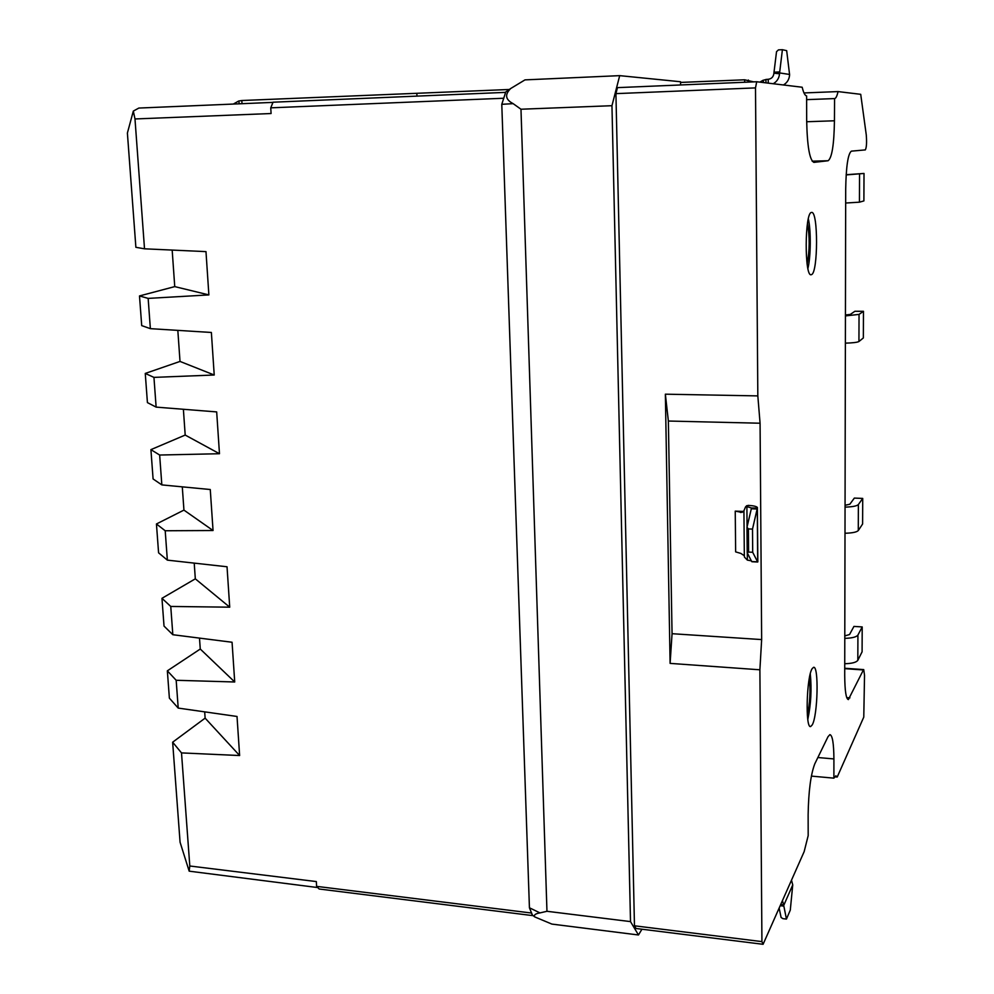 <?xml version="1.0" encoding="UTF-8"?>
<svg xmlns="http://www.w3.org/2000/svg" width="994" height="994" viewBox="0 0 994 994"><rect width="100%" height="100%" fill="white"/><g stroke="black" fill="none" stroke-linecap="round" stroke-linejoin="round"><path stroke-width="1.49" d="M811.402 212.48C804.655 212.641 804.407 276.928 811.116 274.729L811.502 274.617C818.124 272.928 818.286 210.914 811.613 212.443L811.402 212.48M812.148 668.664C806.494 676.815 805.177 728.9 810.669 726.527L812.235 724.899C817.813 715.581 818.981 665.421 813.564 667.334L812.148 668.664M156.443 523.975L165.203 530.759L167.352 560.131L158.58 552.813L156.443 523.975L183.94 510.108L182.287 486.849M161.836 484.898L153.088 478.959L150.914 449.636L185.195 435.061L219.475 453.724L159.649 455.028L161.836 484.898L210.268 489.52L213.051 530.523L183.94 510.108M183.381 409.279L185.195 435.061M147.423 402.607L145.261 373.433L180.013 361.431L214.219 375.011L153.946 377.385L156.133 407.118L147.423 402.607M177.827 330.368L180.013 361.431M141.707 325.61L139.495 295.939L174.745 286.607L208.877 294.907L148.156 298.399L150.367 328.654L141.707 325.61M172.173 250.078L174.745 286.607M135.88 247.307L127.394 133.047L133.32 111.092L134.985 118.957L144.515 248.811L135.88 247.307M205.124 718.14L239.629 755.539L181.504 752.905L189.804 865.998L189.171 871.166L180.076 842.229L172.645 742.207L205.124 718.14L204.689 711.866M200.266 649.032L234.721 681.983L176.174 680.281L178.212 708.088L169.378 698.161L167.352 670.838L200.266 649.032L199.496 638.111M195.321 578.831L229.726 607.185L170.757 606.452L172.832 634.719L164.022 626.083L161.96 598.313L195.321 578.831L194.215 563.113M844.726 668.266L863.724 669.596L864.531 675.299L863.774 717.121L837.221 777.022L835.83 775.817L833.891 778.153L833.916 758.931C833.792 743.4 832.45 735.299 829.903 734.628L828.002 736.728L814.807 763.802C810.756 774.326 808.532 791.336 808.134 814.831L808.184 835.606L804.158 851.622L763.081 944.3L636.061 928.483L634.47 925.799L615.92 93.635L617.46 87.634L756.707 81.744L802.183 87.236C803.537 92.815 805.016 95.697 806.619 95.921L806.668 120.249C807.19 146.118 809.601 160.158 813.9 162.382L828.101 160.742C831.953 157.897 834.078 144.577 834.438 120.783L834.575 98.58C835.867 98.468 837.023 96.132 838.054 91.585L860.717 94.318L866.271 134.911C866.867 142.527 866.557 147.522 865.339 149.895L851.373 151.15C848.006 153.685 846.118 166.346 845.695 189.121L844.714 675.423C844.838 690.905 846.068 698.956 848.379 699.59L863.388 669.968L844.726 668.651M134.985 118.957L271.089 113.527L270.753 107.837L273.039 102.208L505.623 92.367L501.784 104.32L513.128 103.637L520.98 109.228L611.956 105.699L630.507 921.6L638.471 934.981L641.95 929.216M834.625 776.799L837.221 777.022M680.579 84.962L680.53 81.744L619.697 75.643L611.956 105.699M520.98 109.228L546.961 911.287L540.003 912.902C535.431 913.648 533.654 914.977 534.697 916.89L551.881 924.085L638.471 934.981M532.337 914.94L529.429 907.795L501.784 104.32M619.697 75.643L524.981 79.88L510.68 88.528C504.567 94.579 505.387 99.611 513.128 103.637M533.219 915.673L319.161 889.009L316.601 886.362L316.328 881.566L189.804 865.998M316.601 886.362L531.666 913.051M270.753 107.837L503.834 98.244M208.877 294.907L205.982 251.619L144.515 248.811M214.219 375.011L211.374 332.468L150.367 328.654M219.475 453.724L216.68 411.914L156.133 407.118M165.203 530.759L213.051 530.523M229.726 607.185L227.03 566.766L167.352 560.131M234.721 681.983L232.062 642.248L172.832 634.719M239.629 755.539L237.019 716.463L178.212 708.088M161.96 598.313L170.757 606.452M167.352 670.838L176.174 680.281M159.649 455.028L150.914 449.636M153.946 377.385L145.261 373.433M148.156 298.399L139.495 295.939M172.645 742.207L181.504 752.905M803.997 92.939L838.054 91.585M138.837 108.06L272.965 102.382L138.837 108.06L133.32 111.092M317.769 887.567L189.171 871.166M546.961 911.287L630.507 921.6M615.92 93.635L755.502 87.894L756.707 81.744M634.47 925.799L761.926 941.616L759.888 669.794L761.652 639.577L760.075 423.22L757.826 395.898L755.502 87.894M670.105 663.383L672.056 633.7L668.366 421.034L665.359 394.183L670.105 663.383L759.888 669.794M665.359 394.183L757.826 395.898M763.081 944.3L761.926 941.616M845.67 203.024L859.437 202.18L863.898 200.912L864.01 173.453L846.167 174.708M864.01 173.453L846.155 174.919M863.463 311.296L859.04 314.402L858.94 341.514L863.351 337.948L863.463 311.296L854.902 311.271L850.355 314.39L845.447 314.999M845.447 315.906L859.04 314.402M858.94 341.514C857.387 342.383 852.864 342.93 845.385 343.154M844.999 533.256C852.33 533.045 856.753 532.15 858.282 530.548L862.606 524L862.717 498.416L854.331 498.093L849.858 504.219L845.062 505.287M862.717 498.416L858.369 504.554C856.84 506.058 852.405 506.903 845.049 507.114M844.738 663.731C851.957 663.532 856.319 662.402 857.822 660.314L862.096 651.803L862.196 626.928L853.945 626.419L849.535 634.532L844.788 635.899M862.196 626.928L857.921 635.067C856.406 637.055 852.02 638.148 844.788 638.347M751.34 560.827L747.364 560.107L744.469 557.137L744.332 555.733L740.853 553.422L735.647 551.881L735.237 511.127L743.4 511.45M746.792 505.648L745.575 506.878L746.892 506.617L748.109 505.387L745.537 506.89L743.922 510.754L741.909 512.382L735.237 511.127M806.619 99.648L834.463 98.58M811.39 776.103L833.891 778.153M743.276 511.463L740.455 512.506M747.078 526.932L746.892 506.617L751.539 507.984L757.416 508.133L751.539 507.984M748.109 505.387C753.191 505.648 756.272 506.319 757.366 507.412L757.416 508.133M747.215 552.739L746.991 527.267L748.395 528.92L748.594 552.068L747.215 552.739L751.7 561.548L757.826 561.883L757.378 508.207M748.594 552.068L752.694 552.279L752.508 529.094L757.279 508.381L757.689 562.02L752.694 552.279M748.395 528.92L752.508 529.094M746.991 527.267L751.464 508.145M780.675 904.615L783.682 904.764L783.719 905.447L780.476 905.074M782.427 900.651L783.682 904.764M779.134 908.081L781.098 917.462L782.85 918.642L786.453 919.077L783.719 905.447L792.74 884.896L791.51 880.175M792.74 884.896L790.292 910.106L786.453 919.077M763.74 82.589L762.982 80.315L765.939 79.545M759.863 82.129L762.982 80.315M765.989 82.862L765.939 79.445L768.238 79.284L768.263 83.136M783.434 84.975C787.086 82.813 789.124 79.582 789.559 75.296L789.571 74.463L779.594 72.922L779.544 73.78C779.11 78.191 777.022 81.508 773.257 83.745M779.544 73.78L773.891 73.171L779.594 72.922L782.402 49.7L786.676 50.657L789.571 74.463M773.866 73.593C773.357 76.948 771.481 78.849 768.238 79.284M773.891 73.171L776.525 51.688L778.439 49.886L782.402 49.7M242.014 103.699L241.815 100.518L509.313 89.485M744.655 82.254L744.63 79.793L680.542 82.427M744.63 79.793L753.626 81.868M748.407 80.042L747.997 82.117M241.815 100.518L238.672 101.04L239.368 103.811M238.672 101.04L233.341 104.059M807.339 715.021C809.973 702.87 810.632 690.581 809.34 678.194M807.799 719.47C810.98 704.398 811.8 689.202 810.284 673.882M807.14 263.994C809.725 250.451 809.837 236.907 807.488 223.352M807.911 268.442C810.843 256.899 811.092 230.446 808.346 218.842M529.429 907.795L540.003 912.902M859.437 202.18L859.537 174.261M858.282 530.548L858.369 504.554M857.822 660.314L857.921 635.067M668.366 421.034L760.075 423.22M672.056 633.7L761.652 639.577M806.681 121.74L834.438 120.783M817.863 757.527L833.916 758.931M812.16 161.177L828.101 160.742M846.739 697.614L849.932 697.863M744.332 555.733L743.922 510.754M747.302 552.9L747.364 560.107M751.7 561.548L757.478 561.846M751.265 508.779L757.068 509.015M780.191 905.696L783.806 906.118M773.966 72.177L779.669 71.928M416.834 93.299L416.958 96.12M531.952 914.617L534.697 916.878M505.188 92.38L510.667 88.528M743.189 511.661L741.909 512.382M751.911 561.722L757.689 562.02M765.939 79.445L765.964 82.862"/></g></svg>
